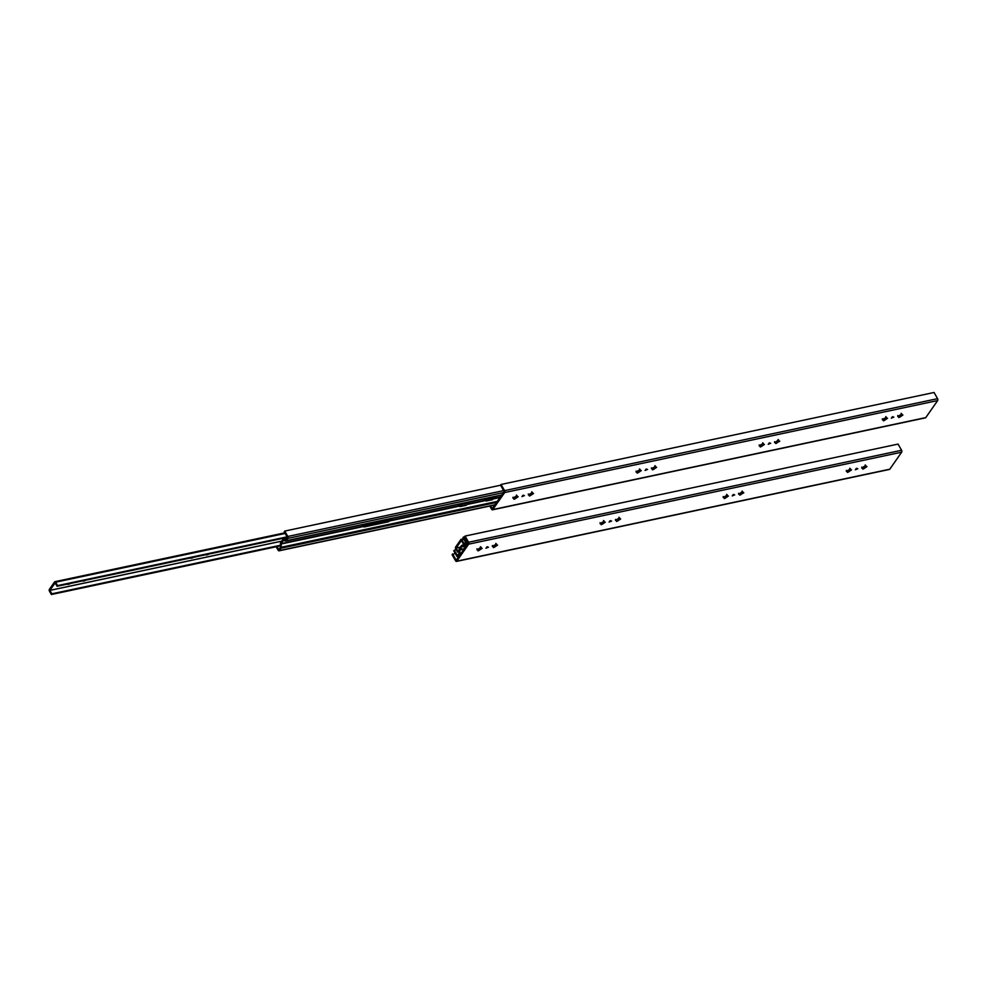 <?xml version="1.0" encoding="UTF-8"?>
<svg xmlns="http://www.w3.org/2000/svg" width="987" height="987" viewBox="0 0 987 987"><rect width="100%" height="100%" fill="white"/><g stroke="black" fill="none" stroke-linecap="round" stroke-linejoin="round"><path stroke-width="1.48" d="M724.779 497.695L724.261 498.571L725.26 498.176L728.418 496.042L727.197 496.19L727.394 494.98L723.224 497.522L724.779 497.695L723.2 496.547M847.907 471.539L847.389 472.415L848.388 472.02L851.547 469.886L850.325 470.034L850.523 468.825L846.352 471.367L847.907 471.539L846.328 470.392M863.292 468.27L862.774 469.146L863.785 468.751L866.944 466.617L865.71 466.765L865.92 465.556L862.515 467.443L861.75 468.097L863.354 467.616A2.393 0.925 -29.6 0 0 865.365 466.37M857.851 468.739L855.334 469.738L857.851 468.739M488.466 547.193L485.949 548.204L488.466 547.193M889.04 469.356A1.394 0.814 -102 0 0 889.793 469.195L901.662 452.182A1.394 0.814 -102 0 0 901.587 450.269L898.071 444.088L465.087 536.064L468.591 542.245L901.587 450.269M455.229 553.423L452.095 554.682L455.612 560.863A1.394 0.814 -102 0 0 456.796 561.171L468.665 544.158A1.394 0.814 -102 0 0 468.591 542.245M478.522 550.006L477.992 550.882L479.003 550.487L482.162 548.353L480.94 548.501L481.138 547.291L476.968 549.833L478.522 550.006L476.931 548.858M493.907 546.736L493.389 547.612L494.401 547.217L497.559 545.083L496.325 545.231L496.523 544.022L493.13 545.91L492.365 546.564L493.907 546.736L493.969 546.07A2.393 0.925 -29.6 0 0 495.967 544.836M611.595 521.05L609.078 522.049L611.595 521.05M617.035 520.581L616.517 521.457L617.529 521.062L620.687 518.928L619.454 519.076L619.651 517.867L616.258 519.754L615.493 520.408L617.035 520.581L617.097 519.915A2.393 0.925 -29.6 0 0 619.096 518.681M601.651 523.85L601.132 524.726L602.132 524.331L605.29 522.197L604.069 522.345L604.266 521.136L600.096 523.678L601.651 523.85L600.071 522.703M734.723 494.894L732.206 495.893L734.723 494.894M739.695 495.104L739.843 494.092L738.621 494.253L741.78 492.118L742.792 491.711L742.582 492.92L743.816 492.772L739.695 495.104M479.312 549.512L480.607 548.081A2.393 0.925 -29.6 0 1 478.572 549.34L479.485 549.796M724.532 497.386L724.828 497.041A2.393 0.925 -29.6 0 0 726.839 495.795L724.828 497.041M847.66 471.231L847.956 470.885A2.393 0.925 -29.6 0 0 849.967 469.639L849.844 470.737M855.951 468.739L856.802 468.27M487.405 546.724L486.566 547.205M452.577 553.978L456.253 560.209L468.122 543.183L464.593 536.755L465.087 536.064M609.695 521.05L610.534 520.581M601.404 523.542L601.7 523.184A2.393 0.925 -29.6 0 0 603.711 521.95L601.7 523.184M732.823 494.894L733.674 494.425M742.224 492.525A2.393 0.925 -29.6 0 1 740.225 493.771L738.584 493.278M865.204 464.951L865.389 466.432M863.094 467.974L861.713 467.122M742.261 492.501L741.126 494.216M740.966 493.932L740.225 493.771M742.076 491.107L742.261 492.587M726.679 494.376L726.876 495.856M615.456 519.433L616.838 520.285M619.133 518.656L617.097 519.915M492.328 545.589L493.697 546.44M480.422 546.687L480.62 548.167M849.807 468.22L850.004 469.701M849.671 470.441L848.869 471.342M848.697 471.046L847.956 470.885M865.389 466.345L863.354 467.616M603.55 520.531L603.748 522.012M618.948 517.262L619.133 518.743M495.819 543.418L496.005 544.898M496.005 544.812L495.844 545.922M495.684 545.638L494.869 546.527M494.709 546.243L493.969 546.07M458.758 556.606L457.697 556.828A1.394 0.814 -102 0 1 456.858 556.261L453.798 550.882L454.279 550.191L457.45 555.644L459.128 553.263L459.066 549.796A1.814 1.061 78 0 1 459.337 548.649L461.46 545.601A1.814 1.061 78 0 1 461.904 545.28A1.814 1.061 78 0 1 462.212 545.293L464.248 545.811M457.697 556.828A1.394 0.814 -102 0 0 458.042 556.582L459.683 554.238A1.518 0.876 -102 0 0 459.905 553.275L459.88 549.611L462.163 546.465L464.297 546.983A1.518 0.876 -102 0 0 464.544 546.995A1.518 0.876 -102 0 0 464.914 546.724L466.555 544.368A1.394 0.814 -102 0 0 466.481 542.455L463.421 537.076L464.63 536.817M464.297 545.811L466 543.158L462.94 537.767L463.421 537.076M454.279 550.191L456.253 549.759M466.012 543.393L463.359 543.96L463.841 543.269L461.891 539.852A1.234 0.728 -102 0 0 460.843 539.568L455.624 547.045A1.234 0.728 -102 0 0 455.686 548.76L457.623 552.165L459.128 551.856M461.385 540.531L456.167 548.019L458.116 551.474L459.115 551.264M463.359 543.96L461.398 540.531M463.841 543.269L465.827 542.838M460.361 547.168L456.167 548.019L460.398 547.119M458.116 551.474L457.623 552.165M760.767 446.099L760.237 446.975L761.248 446.568L764.407 444.446L763.185 444.594L763.383 443.385L759.978 445.273L759.213 445.914L760.767 446.099L760.817 445.433A2.393 0.925 -29.6 0 0 762.828 444.199M883.896 419.944L883.365 420.82L884.377 420.413L887.535 418.291L886.314 418.439L886.511 417.23L883.106 419.117L882.341 419.759L883.896 419.944L883.945 419.278A2.393 0.925 -29.6 0 0 885.956 418.044M899.28 416.674L898.762 417.55L899.774 417.143L902.932 415.021L901.699 415.169L901.896 413.96L897.738 416.489L899.28 416.674L897.701 415.527M893.84 417.131L891.323 418.143L893.84 417.131M524.455 495.597L521.938 496.597L524.455 495.597M925.029 417.76A1.394 0.814 -102 0 0 925.781 417.6L937.65 400.574A1.394 0.814 -102 0 0 937.576 398.662L934.06 392.481L501.063 484.457L504.579 490.638L937.576 398.662M489.774 506.06L491.6 509.255A1.394 0.814 -102 0 0 492.784 509.576L504.653 492.562A1.394 0.814 -102 0 0 504.579 490.638M514.498 498.41L513.98 499.286L514.992 498.879L518.15 496.745L516.929 496.905L517.126 495.696L513.721 497.584L512.956 498.225L514.498 498.41L514.56 497.744A2.393 0.925 -29.6 0 0 516.571 496.51M529.896 495.141L529.377 496.017L530.377 495.61L533.548 493.475L532.314 493.636L532.511 492.427L528.341 494.956L529.896 495.141L528.316 493.993M647.583 469.442L645.066 470.441L647.583 469.442M653.024 468.985L652.506 469.861L653.517 469.454L656.676 467.332L655.442 467.48L655.639 466.271L651.482 468.8L653.024 468.985L651.445 467.838M637.627 472.255L637.108 473.131L638.12 472.724L641.279 470.602L640.057 470.75L640.255 469.541L636.849 471.428L636.084 472.07L637.627 472.255L637.688 471.589A2.393 0.925 -29.6 0 0 639.699 470.355M770.711 443.286L768.194 444.286L770.711 443.286M775.683 443.508L775.831 442.497L774.61 442.645L777.768 440.523L778.768 440.116L778.57 441.325L779.804 441.177L775.683 443.508M516.596 496.473L514.56 497.744M899.034 416.366L899.342 416.008A2.393 0.925 -29.6 0 0 901.341 414.774M891.94 417.143L892.779 416.662M523.394 495.129L522.555 495.61M490.564 505.887L492.242 508.601L504.11 491.588L500.582 485.16L501.063 484.457M529.649 494.832L529.945 494.475A2.393 0.925 -29.6 0 0 531.956 493.241M645.683 469.454L646.522 468.973M652.777 468.677L653.073 468.319A2.393 0.925 -29.6 0 0 655.084 467.085M768.811 443.299L769.65 442.818M778.212 440.93A2.393 0.925 -29.6 0 1 776.214 442.164L775.905 442.521M901.193 413.356L901.378 414.836M778.249 440.893L777.114 442.62M776.954 442.336L776.214 442.164M776.152 442.83L774.573 441.682M778.064 439.511L778.249 440.992M762.667 442.781L762.865 444.261M636.047 471.107L637.429 471.959M639.724 470.318L637.688 471.589M655.121 467.048L653.073 468.319M762.852 444.162L760.817 445.433M516.411 495.092L516.608 496.572M512.919 497.263L514.301 498.114M762.013 444.298L762.791 444.138M777.411 441.029L778.175 440.868M885.142 418.143L885.919 417.982M900.539 414.873L901.304 414.713M885.795 416.625L885.993 418.106M885.981 418.019L885.82 419.13M885.66 418.846L884.858 419.734M884.685 419.45L883.945 419.278M883.686 419.648L882.304 418.796M901.378 414.75L899.342 416.008M759.176 444.952L760.558 445.803M639.539 468.936L639.736 470.417M654.936 465.667L655.121 467.147M531.796 491.822L531.993 493.303M531.993 493.204L531.833 494.327M531.66 494.043L530.858 494.931M530.698 494.647L529.945 494.475M469.787 501.927A3.627 1.406 -29.6 0 1 467.591 504.024L466.271 505.27L460.016 506.602L458.832 505.887A3.627 1.406 -29.6 0 1 458.708 505.739A3.627 1.406 -29.6 0 1 459.313 504.147M495.955 496.362A3.627 1.406 -29.6 0 1 493.747 498.472L492.439 499.706L486.184 501.038L484.999 500.323A3.627 1.406 -29.6 0 1 484.876 500.175A3.627 1.406 -29.6 0 1 485.481 498.583M486.825 500.902L486.159 499.73L484.457 499.36M486.159 499.73L493.204 497.497A3.627 1.406 -29.6 0 0 494.302 496.72M276.977 546.588L278.778 549.648L280.456 547.267L280.394 543.8A1.814 1.061 78 0 1 280.666 542.653L282.788 539.605A1.814 1.061 78 0 1 283.232 539.284A1.814 1.061 78 0 1 283.54 539.284L285.662 539.778L287.34 537.397L284.268 531.771L284.75 531.068L500.619 485.222M364.758 526.836L364.092 525.664L362.377 525.294M364.092 525.664L387.175 520.754L389.409 519.544A3.627 1.406 -29.6 0 0 390.507 518.767M460.658 506.467L459.991 505.282L458.289 504.912M459.991 505.282L467.036 503.062A3.627 1.406 -29.6 0 0 468.134 502.272M276.187 546.761L278.186 550.265A1.394 0.814 -102 0 0 279.37 550.586L281.011 548.229A1.518 0.876 -102 0 0 281.233 547.267L281.209 543.615L283.331 540.568L285.625 540.987A1.518 0.876 -102 0 0 285.872 540.987A1.518 0.876 -102 0 0 286.242 540.716L287.883 538.371A1.394 0.814 -102 0 0 287.809 536.459L284.75 531.068M392.16 518.409A3.627 1.406 -29.6 0 1 389.951 520.519L388.644 521.765L364.104 526.972L362.932 526.256A3.627 1.406 -29.6 0 1 362.809 526.108A3.627 1.406 -29.6 0 1 363.413 524.516M485.086 499.681L492.131 498.188M287.34 537.397L57.086 586.303L57.567 585.612L55.63 582.194A1.234 0.728 -102 0 0 54.569 581.911L49.35 589.399A1.234 0.728 -102 0 0 49.412 591.102L51.361 594.519L280.456 545.848M68.93 583.181L68.954 584.193A2.258 0.876 150.4 0 0 70.262 583.502M85.659 580.233A2.258 0.876 150.4 0 1 84.351 580.924L83.377 581.133A2.258 0.876 150.4 0 1 82.748 580.849M200.201 555.903L199.078 556.137M205.876 554.694A2.258 0.876 150.4 0 0 206.517 554.978L207.48 554.768A2.258 0.876 150.4 0 0 208.788 554.077M68.954 584.193L67.992 584.403A2.258 0.876 150.4 0 1 67.363 584.119M193.39 557.347A2.258 0.876 150.4 0 1 192.083 558.037L191.12 558.247A2.258 0.876 150.4 0 1 190.491 557.963M57.086 586.303L55.149 582.885L49.905 590.362L281.727 541.123M75.95 582.293L77.072 582.059M206.493 553.966L206.517 554.978M67.967 583.391L67.992 584.403M84.351 580.924L84.327 579.912M83.364 580.122L83.377 581.133M49.905 590.362L51.842 593.816L280.444 545.256M57.567 585.612L287.143 536.842M51.842 593.816L51.361 594.519M192.083 558.037L192.058 557.026M191.096 557.236L191.12 558.247M207.48 554.768L207.455 553.756M468.665 544.158L901.662 452.182M456.796 561.171L889.793 469.195M724.717 497.201L725.26 498.176M863.23 467.776L863.785 468.751M740.102 493.932L740.657 494.906M601.589 523.357L602.132 524.331M616.974 520.087L617.529 521.062M493.845 546.243L494.401 547.217M478.461 549.512L479.003 550.487M847.845 471.046L848.388 472.02M462.212 545.293L465.124 544.664M466.481 542.455L467.69 542.196M459.794 550.006L463.989 549.105M459.905 553.275L461.287 552.979M478.053 549.414L478.794 549.265M493.438 546.144L494.179 545.996M601.182 523.27L601.922 523.11M616.567 520.001L617.307 519.841M724.31 497.115L725.05 496.954M739.695 493.845L740.435 493.685M847.438 470.959L848.178 470.799M862.823 467.69L863.563 467.53M459.88 549.611L464.285 548.686M466.555 544.368L467.419 544.195M464.914 546.724L465.778 546.539M459.683 554.238L460.547 554.052M458.042 556.582L458.906 556.397M461.891 539.852L463.878 539.42M504.653 492.562L937.65 400.574M492.784 509.576L925.781 417.6M760.693 445.606L761.248 446.568M899.219 416.181L899.774 417.143M776.09 442.336L776.646 443.299M637.565 471.761L638.12 472.724M652.962 468.492L653.517 469.454M529.834 494.647L530.377 495.61M514.437 497.917L514.992 498.879M883.834 419.45L884.377 420.413M467.591 504.024L484.999 500.323M467.061 504.505L485.345 500.619M491.637 499.878L490.971 498.706M389.951 520.519L458.832 505.887M389.433 520.988L459.189 506.171M465.469 505.443L464.803 504.271M283.54 539.284L286.452 538.668M387.842 521.926L387.175 520.754M287.809 536.459L503.678 490.601M281.122 543.997L363.278 526.552M281.233 547.267L497.275 501.384M514.042 497.818L514.77 497.658M529.427 494.549L530.167 494.388M637.17 471.663L637.91 471.502M652.555 468.393L653.295 468.233M493.216 498.941L499.977 497.51M281.209 543.615L362.932 526.256M287.883 538.371L503.407 492.587M286.242 540.716L501.766 494.943M493.747 498.472L500.273 497.078M281.011 548.229L496.535 502.445M279.37 550.586L494.894 504.801M49.905 590.399L281.69 541.172M55.63 582.194L285.206 533.424M889.447 469.442L456.45 561.418M465.185 544.59L461.904 545.28M465.63 546.761L464.544 546.995M463.545 538.84L461.139 539.346M925.436 417.846L492.439 509.823M286.514 538.581L283.232 539.284M501.618 495.166L285.872 540.987M494.746 504.999L279.025 550.832M284.873 532.832L54.877 581.688"/></g></svg>
